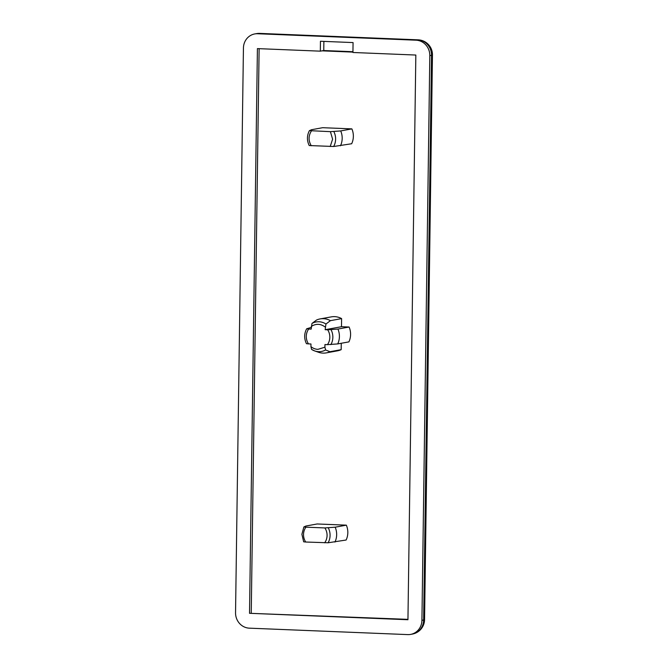 <?xml version="1.0" encoding="UTF-8"?>
<svg xmlns="http://www.w3.org/2000/svg" width="668" height="668" viewBox="0 0 668 668"><rect width="100%" height="100%" fill="white"/><g stroke="black" fill="none" stroke-linecap="round" stroke-linejoin="round"><path stroke-width="1" d="M305.727 542.024L303.673 541.815L301.903 534.308L303.882 526.943L305.952 526.017L317.133 523.971L346.341 525.157A17.259 16.157 79.6 0 1 346.133 540.02L328.113 542.775L305.727 542.024A12.55 11.748 79.6 0 1 303.531 534.5A12.55 11.748 79.6 0 1 305.936 527.169L303.907 526.927M337.933 329.065L327.646 329.8C329.09 331.946 329.817 334.451 329.842 337.323C329.741 340.154 328.94 342.601 327.437 344.655L337.724 343.92L348.905 341.882A17.259 16.157 79.6 0 0 349.105 327.019L337.933 329.065A17.259 16.157 79.6 0 1 337.724 343.92M341.264 343.277L341.173 349.665L330 351.71L325.583 349.974L324.915 347.193L317.893 349.356C315.338 349.239 313.025 348.329 310.937 346.625L311.547 349.372L314.678 350.925A14.997 14.036 79.6 0 1 311.605 349.406M330.201 146.517L332.606 139.186L330.409 131.663L309.443 130.644L311.488 129.734L322.661 127.697L351.877 128.882A17.259 16.157 79.6 0 1 351.669 143.745L333.649 146.501L309.209 145.541C306.787 140.497 306.854 135.537 309.418 130.661L309.443 130.644M243.436 48.038L235.545 612.731A14.905 13.944 -100.4 0 0 249.314 628.162L407.739 634.6A14.905 13.944 -100.4 0 0 410.628 634.4A14.905 13.944 -100.4 0 0 421.925 620.305L429.816 55.611A14.905 13.944 -100.4 0 0 416.039 40.189L257.614 33.742A14.905 13.944 -100.4 0 0 254.733 33.943A14.905 13.944 -100.4 0 0 243.436 48.038M415.838 55.043L407.948 619.737L249.523 613.299L257.414 48.605L320.314 51.16L320.456 41.257L353.071 42.577L352.929 52.488L415.838 55.043M249.523 613.299L407.956 619.353M352.938 52.104L322.034 50.843L323.755 50.534L323.88 41.391M322.034 50.843L320.314 51.16M259.126 48.672L251.243 612.982M341.173 349.665A17.259 16.157 79.6 0 1 337.499 350.834L326.326 352.879A17.259 16.157 79.6 0 1 318.511 352.261L314.678 350.925A14.997 14.036 79.6 0 0 318.569 351.669A14.997 14.036 79.6 0 0 325.583 349.974M308.7 329.023L306.654 328.806C304.09 333.674 304.024 338.634 306.445 343.678L308.491 343.886A12.55 11.748 79.6 0 1 308.7 329.023L311.179 329.132L311.973 323.454L316.448 320.089A17.259 16.157 79.6 0 1 320.122 318.92L331.295 316.874A17.259 16.157 79.6 0 1 341.607 318.611L341.49 326.71L349.105 327.019M352.938 51.72L323.755 50.534M346.341 525.157L335.169 527.202A17.259 16.157 79.6 0 1 334.96 542.065M335.169 527.202L324.873 527.937L305.936 527.169M320.122 318.92A17.259 16.157 79.6 0 1 330.435 320.657L341.607 318.611M306.67 328.79L311.204 327.42M330 351.71A17.259 16.157 79.6 0 1 326.326 352.879M351.877 128.882L340.705 130.928A17.259 16.157 79.6 0 1 340.496 145.783M340.705 130.928L330.409 131.663M327.646 329.8L325.157 329.7L341.49 326.71M324.915 347.193L324.957 344.554L327.437 344.655M325.157 329.7L325.951 324.022L330.435 320.657M308.491 343.886L310.971 343.987L310.937 346.625M311.463 130.886C308.365 135.721 308.299 140.672 311.255 145.749M311.221 326.485C315.956 323.446 320.615 323.638 325.199 327.053M331.086 329.775A14.997 14.036 79.6 0 1 332.848 337.282A14.997 14.036 79.6 0 1 330.877 344.638M333.858 131.638A14.997 14.036 79.6 0 1 335.612 139.144A14.997 14.036 79.6 0 1 333.649 146.501M416.039 40.189L417.759 39.871A14.905 5.127 -87.7 0 1 418.16 39.838L259.735 33.4A14.905 5.127 92.3 0 0 259.334 33.425L417.759 39.871A14.905 13.944 79.6 0 1 431.536 55.302L423.646 619.996A14.905 1.077 0.8 0 0 424.564 619.637L432.455 54.943A14.905 1.077 -179.2 0 1 431.536 55.302L429.816 55.611M259.735 33.4A14.905 14.905 0 0 0 256.454 33.634A14.905 13.944 79.6 0 1 259.334 33.425L257.614 33.742M421.925 620.305L423.646 619.996A14.905 13.944 79.6 0 1 412.348 634.082A14.905 14.905 0 0 0 424.564 619.637M324.873 527.937A12.55 11.748 79.6 0 1 324.673 542.8M328.322 527.92A14.997 14.036 79.6 0 1 328.113 542.775M311.973 323.454A14.997 14.036 79.6 0 1 325.951 324.022M432.455 54.943A14.905 14.905 0 0 0 418.16 39.838M254.733 33.943L256.454 33.634M410.628 634.4L412.348 634.082"/></g></svg>

